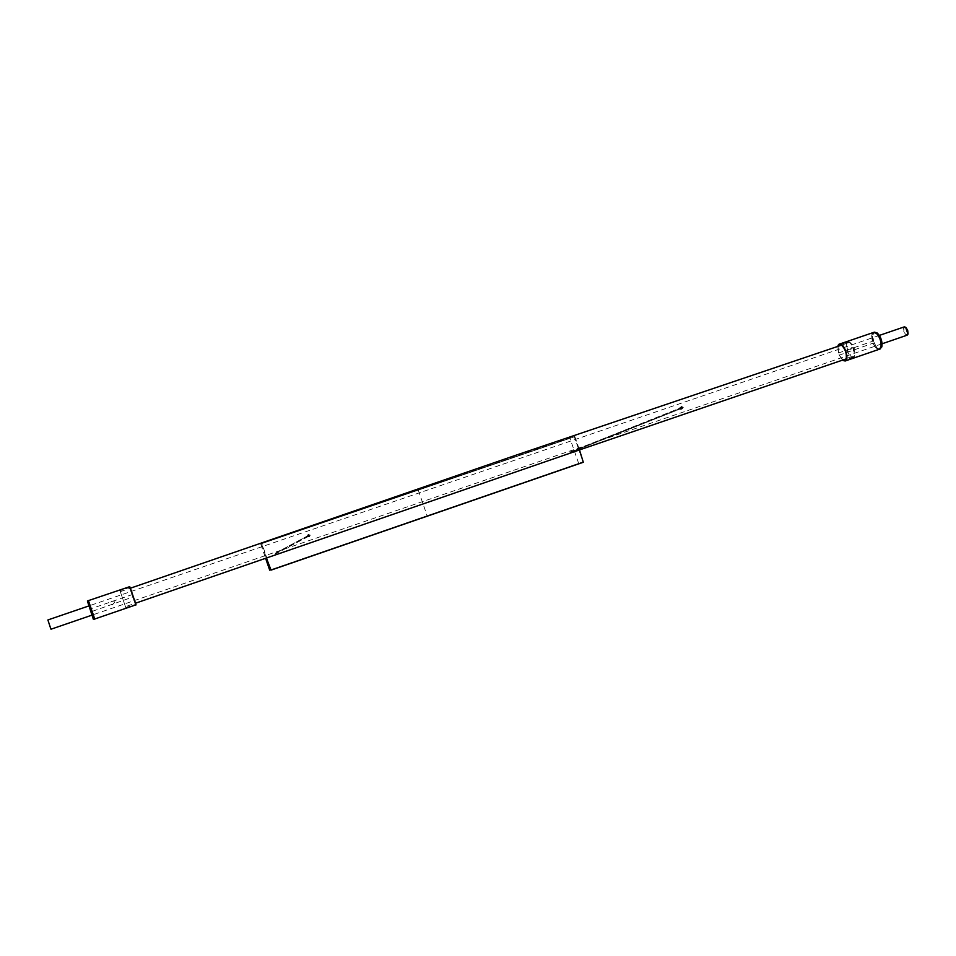 <?xml version="1.0" encoding="UTF-8"?>
<svg xmlns="http://www.w3.org/2000/svg" width="956" height="956" viewBox="0 0 956 956"><rect width="100%" height="100%" fill="white"/><g stroke="black" fill="none" stroke-linecap="round" stroke-linejoin="round"><path stroke-width="0.72" stroke-dasharray="4.78 3.58" d="M125.463 606.666L120.313 591.656L125.463 606.666L135.441 603.236M848.139 342.893L848.211 342.869C851.091 339.488 857.15 357.855 852.883 356.588C850.135 360.006 843.933 341.913 848.139 342.893M120.002 590.736L125.786 607.586L120.002 590.736L129.885 587.354L135.656 604.192L129.98 587.163M94.811 619.141L92.481 611.278L133.398 596.843L135.537 603.2L130.386 588.215M88.334 600.81L91.513 608.948L88.37 600.738M94.68 619.094L92.206 610.968L94.608 619.058M88.442 600.607L91.513 608.948M129.598 586.542L132.442 594.524L91.537 608.542M133.386 597.249L135.931 604.993M133.398 596.843L132.442 594.524M130.398 588.203L132.717 594.835M87.187 601.372L93.365 619.321M91.394 608.59L90.497 608.888L90.533 609.988M90.497 608.888L87.402 600.954M90.796 610.753L92.326 611.338M93.772 619.5L91.441 611.637M680.732 408.236L681.305 406.909L682.094 408.905L680.732 408.236M681.078 408.104L681.652 406.778L682.441 408.762L681.078 408.104M683.313 407.328L681.52 406.467C680.278 407.973 680.624 408.845 682.56 409.084L683.313 407.328M307.76 536.101L308.274 534.763L309.338 536.734L307.76 536.101M307.856 536.053L308.382 534.703L309.445 536.675L307.856 536.053M310.318 535.205L308.214 534.392C307.031 536.161 307.497 537.033 309.601 536.997L310.318 535.205M310.21 535.264L308.131 534.44C306.912 536.197 307.378 537.069 309.517 537.033L310.21 535.264M682.966 407.471L681.246 406.575C679.919 408.116 680.266 408.989 682.285 409.192L682.966 407.471M854.401 348.677L851.999 347.47C850.314 349.502 850.78 350.697 853.397 351.067L854.401 348.677M853.959 348.856L851.736 347.566C849.848 349.669 850.314 350.876 853.122 351.163L853.959 348.856M114.78 602.244L113.453 600.93C110.275 601.479 109.844 602.842 112.199 605.005L114.78 602.244M114.816 602.256L113.477 600.942C110.299 601.515 109.88 602.866 112.222 605.017L114.816 602.256M47.812 620.145L50.871 629.084M51.086 629.179L47.92 619.942M907.985 334.194C906.838 335.771 905.511 334.935 904.006 331.696C903.145 328.135 903.659 326.617 905.571 327.143M903.934 327.119L903.826 331.756L907.16 335.174M875.816 332.927C872.219 331.816 871.131 334.612 872.553 341.304L873.139 340.742L873.772 341.519L873.999 343.228L873.198 343.132C875.158 347.434 877.238 349.418 879.412 349.071L880.799 347.494M837.815 346.419L839.201 355.166L873.198 343.132M838.352 353.027L872.553 341.304M842.893 360.018C839.021 356.23 837.456 351.653 838.197 346.287M841.411 345.152L841.997 345.558C845.367 349.155 846.813 353.397 846.335 358.297L852.883 356.588M843.132 359.934C839.189 356.182 837.623 351.605 838.448 346.203M872.41 340.993C871.322 336.476 871.729 333.62 873.605 332.425M879.353 349.239C877.202 349.454 875.17 347.542 873.27 343.479M873.557 332.449C871.609 333.489 871.191 336.345 872.278 341.029M873.151 343.515C875.087 347.625 877.118 349.549 879.257 349.275M838.042 345.69L838.328 352.668M839.201 355.166L843.144 360.591M838.998 354.855L842.666 360.245M874.011 342.212C875.947 346.789 878.062 348.916 880.345 348.605L881.683 347.124M876.736 332.676C873.103 331.732 872.111 334.684 873.772 341.519M873.139 340.742C872.099 336.44 872.41 333.632 874.047 332.318M879.771 349.06C877.68 348.964 875.756 347.028 873.999 343.228M307.784 536.185C308.991 535.778 308.991 535.778 307.784 536.185M307.557 536.173L307.545 535.336C310.27 534.619 310.58 535.169 308.453 537.021L307.557 536.173M307.521 536.28L308.107 536.842C309.517 535.611 309.326 535.24 307.509 535.719L307.521 536.28M680.553 408.296L681.019 406.838C683.026 406.933 683.337 407.698 681.939 409.144L680.553 408.296M679.393 408.786L680.313 409.347L679.704 407.818L679.393 408.786M847.841 342.057L847.924 342.021C852.155 340.288 857.556 356.337 853.17 357.425C849.012 359.157 843.562 343.407 847.841 342.057M574.735 436.653L261.645 543.211L574.186 436.378L583.208 462.298M261.502 543.713L266.389 557.922L261.466 543.737M574.329 436.796L261.908 543.582L270.895 569.692L583.052 461.879L574.329 436.796L261.908 543.582M574.843 436.605L579.479 449.929M260.809 544.358L265.577 558.208M583.052 461.879L270.895 569.692M578.691 463.469L570.063 438.637M570.158 451.913L679.955 408.14L680.266 408.929L679.955 408.14L570.182 451.901L570.409 452.523L570.182 451.901M570.409 452.523L680.266 408.929L570.397 452.523M680.493 408.403L570.589 452.116M679.74 408.666L569.979 452.319M308.19 535.575L308.549 536.388L308.19 535.575L275.495 553.142L275.782 553.763L275.495 553.142M308.752 535.85L275.937 553.357M308.477 536.412L275.722 553.787M307.928 536.137L275.292 553.584M418.393 490.476L427.153 515.798M120.313 591.656L130.303 588.239M841.447 345.176L848.211 342.869M125.786 607.586L135.86 604.288M882.113 343.778L91.668 615.246M879.365 335.413L88.502 606.056M681.019 406.838L679.704 407.818M681.939 409.144L680.313 409.347M847.924 342.021L839.679 344.841M853.17 357.425L844.925 360.257M308.549 536.388L275.782 553.763M308.131 535.611L275.447 553.165"/><path stroke-width="1.43" d="M130.386 588.215L136.039 604.801L130.398 588.203M88.37 600.738L94.68 619.094M136.039 604.801L94.596 619.046L88.442 600.607L129.801 586.637M94.799 619.141L88.43 600.619M135.931 605.005L129.598 586.542M93.365 619.321L87.402 600.966L93.353 619.321M50.871 629.084L47.896 619.966L50.871 629.084M905.571 327.143L907.985 334.194M882.113 343.778L907.16 335.174L908.069 333.883L907.674 330.286L905.834 327.358L903.934 327.119M838.197 346.287L839.416 344.781L841.866 345.486C845.295 349.131 846.765 353.457 846.287 358.44L844.985 360.376L842.893 360.018M838.448 346.203L839.679 344.841L841.411 345.152M135.441 603.236L585.084 448.005L846.144 358.894L844.925 360.257L843.132 359.934M880.799 347.494L881.026 346.729C881.492 341.603 879.986 337.157 876.497 333.417L875.816 332.927M873.605 332.425L873.688 332.401C878.421 330.37 884.396 348.056 879.412 349.227L880.978 346.861C881.444 341.65 879.914 337.145 876.377 333.345L873.557 332.449L839.428 344.1L838.042 345.69M843.144 360.591L845.223 360.986C849.92 359.719 843.981 342.188 839.428 344.1M842.511 360.149L845.056 360.89C851.031 358.512 840.157 336.918 837.826 346.359L837.815 346.419M881.683 347.124L881.934 346.299C882.4 341.256 880.906 336.882 877.477 333.202L876.736 332.676M874.047 332.318L877.238 333.046C880.775 336.859 882.304 341.364 881.838 346.562L879.771 349.06M579.479 449.929L583.315 462.262L271.05 570.123L266.365 557.934L271.05 570.123M583.303 462.262L271.074 570.111M265.577 558.208L269.7 570.182L270.464 569.872L269.7 570.182M130.303 588.239L515.463 455.367L841.447 345.176M88.299 600.655L87.402 600.966M94.668 619.201L93.772 619.5M51.086 629.179L91.668 615.246M47.92 619.942L88.502 606.056M904.328 326.868L879.365 335.413M879.293 349.263L845.188 360.998M880.141 348.976L879.412 349.227M874.417 332.15L873.688 332.401"/></g></svg>
